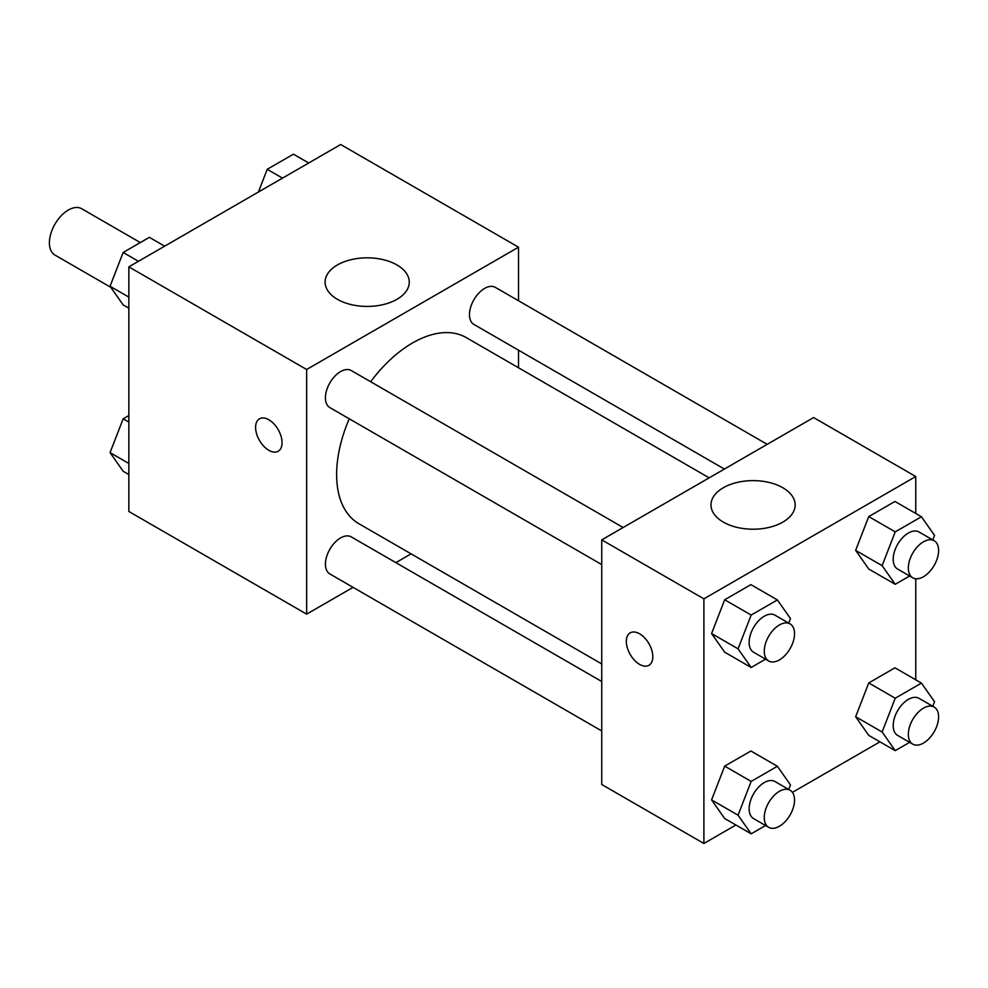 <?xml version="1.0" encoding="UTF-8"?>
<svg xmlns="http://www.w3.org/2000/svg" width="988" height="988" viewBox="0 0 988 988"><rect width="100%" height="100%" fill="white"/><g stroke="black" fill="none" stroke-linecap="round" stroke-linejoin="round"><path stroke-width="1.48" d="M140.308 242.579L81.695 208.727A26.75 15.45 120 0 0 61.083 215.89A26.75 15.45 120 0 0 49.4 242.813A26.75 15.45 120 0 0 54.945 255.065L110.792 287.31M353.049 587.354L306.651 614.128L128.848 511.475L128.848 266.846L340.699 144.52L518.515 247.185L518.515 300.76M411.082 553.848L395.855 562.641M349.246 418.801A107.433 62.022 120 0 0 336.624 474.512A107.433 62.022 120 0 0 358.866 523.702L601.741 663.924M709.174 477.846L466.299 337.624A107.433 62.022 120 0 0 370.648 381.726M518.515 350.172L518.515 367.758M306.651 614.128L306.651 369.5L518.515 247.185M767.207 444.341L495.321 287.36A21.403 12.35 120 0 0 478.822 293.09A21.403 12.35 120 0 0 469.485 314.629A21.403 12.35 120 0 0 473.919 324.435L724.402 469.053M601.741 681.51L351.259 536.892A21.403 12.35 120 0 0 334.759 542.622A21.403 12.35 120 0 0 325.423 564.16A21.403 12.35 120 0 0 329.856 573.954L601.741 730.935M601.741 564.58L329.856 407.599A21.403 12.35 -60 0 1 329.856 382.887A21.403 12.35 -60 0 1 351.259 370.537L623.144 527.506M306.651 369.5L128.848 266.846M337.427 299.315A42.089 24.292 180 0 1 325.101 282.136A42.089 24.292 180 0 1 367.19 257.831A42.089 24.292 180 0 1 409.267 282.136A42.089 24.292 180 0 1 383.295 304.576A42.089 24.292 180 0 1 337.427 299.315M282.062 442.673A18.723 10.806 60 0 1 278.184 451.244A18.723 10.806 60 0 1 259.461 440.426A18.723 10.806 60 0 1 259.461 418.813A18.723 10.806 60 0 1 273.886 423.827A18.723 10.806 60 0 1 282.062 442.673M278.196 451.244A18.723 10.806 60 0 1 259.474 440.426A18.723 10.806 60 0 1 259.474 418.801M735.887 825.005L703.888 843.48L601.741 784.497L601.741 539.868L813.606 417.554L915.753 476.525L915.753 513.464M879.95 741.827L792.425 792.364M868.748 569.014L855.645 550.365L868.748 516.588L894.955 501.459L868.748 516.588L855.645 550.365L868.748 569.014L895.227 584.303L882.123 565.655L895.227 531.877L921.446 516.749L934.549 535.397L932.783 539.93M724.686 818.533L711.582 799.897L724.686 766.12L750.892 750.991L724.686 766.12L711.582 799.897L724.686 818.533L751.164 833.823L738.061 815.186L751.164 781.409L777.371 766.28L790.486 784.917L788.72 789.461M915.753 578.746L915.753 679.818M703.888 843.48L703.888 598.839L915.753 476.525M868.748 735.368L855.645 716.72L868.748 682.943L894.955 667.814L868.748 682.943L855.645 716.72L868.748 735.368L895.227 750.658L882.123 732.009L895.227 698.232L921.446 683.103L934.549 701.739L932.783 706.284M724.686 652.191L711.582 633.543L724.686 599.765L750.892 584.637L724.686 599.765L711.582 633.543L724.686 652.191L751.164 667.48L738.061 648.832L751.164 615.055L777.371 599.926L790.486 618.562L788.72 623.107M703.888 598.839L601.741 539.868M723.315 522.096A42.089 24.292 180 0 1 710.99 504.917A42.089 24.292 180 0 1 753.078 480.625A42.089 24.292 180 0 1 795.155 504.917A42.089 24.292 180 0 1 769.183 527.37A42.089 24.292 180 0 1 723.315 522.096M652.821 656.724A18.723 10.806 60 0 1 648.943 665.295A18.723 10.806 60 0 1 630.208 654.488A18.723 10.806 60 0 1 630.208 632.863A18.723 10.806 60 0 1 644.645 637.878A18.723 10.806 60 0 1 652.821 656.724M648.943 665.295A18.723 10.806 60 0 1 630.221 654.476A18.723 10.806 60 0 1 630.221 632.863M765.564 659.157L751.164 667.48M790.104 623.897L774.975 615.166A21.403 12.35 120 0 0 758.475 620.896A21.403 12.35 120 0 0 749.139 642.435A21.403 12.35 120 0 0 753.572 652.228L768.701 660.972A21.403 12.35 120 0 0 790.104 648.61A21.403 12.35 120 0 0 790.104 623.897A21.403 12.35 120 0 0 773.616 629.64A21.403 12.35 120 0 0 764.267 651.178A21.403 12.35 120 0 0 768.701 660.972M738.061 648.832L711.582 633.543M751.164 615.055L724.686 599.765M777.371 599.926L750.892 584.637M909.627 575.992L895.227 584.303M934.166 540.732L919.038 531.989A21.403 12.35 120 0 0 902.538 537.731A21.403 12.35 120 0 0 893.201 559.257A21.403 12.35 120 0 0 897.635 569.063L912.764 577.795A21.403 12.35 120 0 0 934.166 565.445A21.403 12.35 120 0 0 934.166 540.732A21.403 12.35 120 0 0 917.679 546.463A21.403 12.35 120 0 0 908.33 568.001A21.403 12.35 120 0 0 912.764 577.795M882.123 565.655L855.645 550.365M895.227 531.877L868.748 516.588M921.446 516.749L894.955 501.459M765.564 825.511L751.164 833.823M790.104 790.252L774.975 781.52A21.403 12.35 120 0 0 758.475 787.251A21.403 12.35 120 0 0 749.139 808.789A21.403 12.35 120 0 0 753.572 818.583L768.701 827.327A21.403 12.35 120 0 0 790.104 814.964A21.403 12.35 120 0 0 790.104 790.252A21.403 12.35 120 0 0 773.616 795.982A21.403 12.35 120 0 0 764.267 817.521A21.403 12.35 120 0 0 768.701 827.327M738.061 815.186L711.582 799.897M751.164 781.409L724.686 766.12M777.371 766.28L750.892 750.991M909.627 742.334L895.227 750.658M934.166 707.075L919.038 698.343A21.403 12.35 120 0 0 902.538 704.074A21.403 12.35 120 0 0 893.201 725.612A21.403 12.35 120 0 0 897.635 735.405L912.764 744.149A21.403 12.35 120 0 0 934.166 731.787A21.403 12.35 120 0 0 934.166 707.075A21.403 12.35 120 0 0 917.679 712.817A21.403 12.35 120 0 0 908.33 734.356A21.403 12.35 120 0 0 912.764 744.149M882.123 732.009L855.645 716.72M895.227 698.232L868.748 682.943M921.446 683.103L894.955 667.814M128.848 308.182L123.154 304.897L110.051 286.261L123.154 252.483L149.373 237.342L164.65 246.173M128.848 297.104L110.051 286.261M138.444 261.301L123.154 252.483M258.399 192.043L267.217 169.306L293.436 154.177L308.713 162.995M282.506 178.124L267.217 169.306M128.848 474.536L123.154 471.251L110.051 452.603L123.154 418.826L128.848 415.54M128.848 463.458L110.051 452.603M128.848 422.111L123.154 418.826"/></g></svg>
